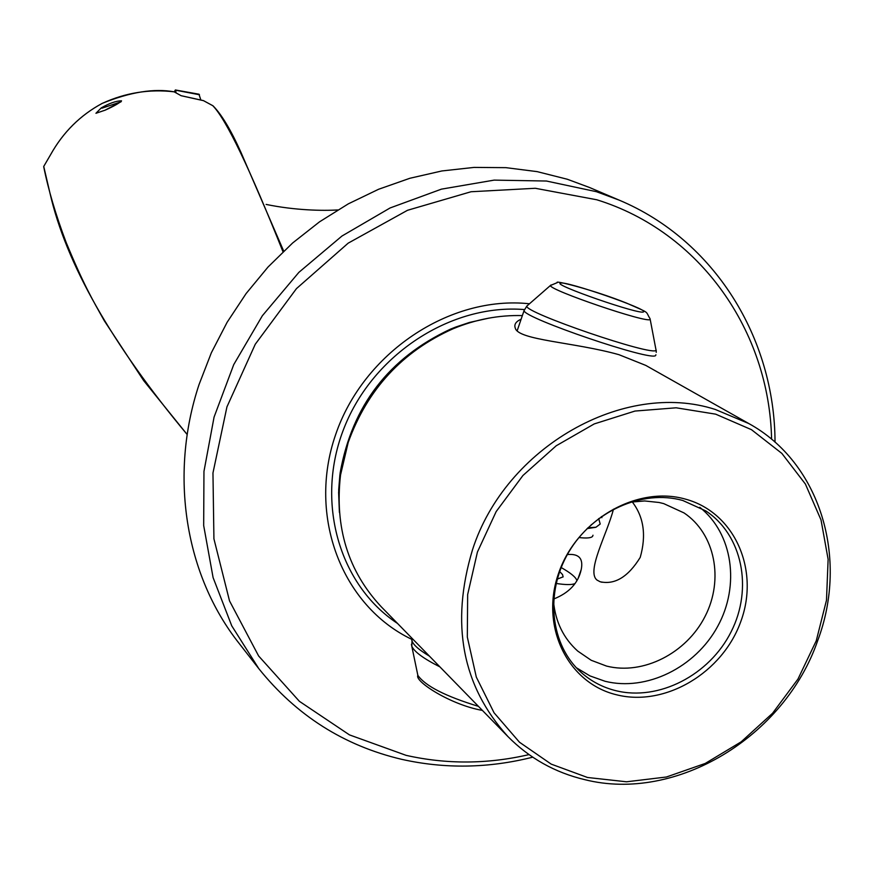 <?xml version="1.0" encoding="UTF-8"?>
<svg xmlns="http://www.w3.org/2000/svg" width="874" height="874" viewBox="0 0 874 874"><rect width="100%" height="100%" fill="white"/><g stroke="black" fill="none" stroke-linecap="round" stroke-linejoin="round"><path stroke-width="1.31" d="M105.011 110.255L104.902 110.288C113.981 106.191 119.53 103.023 121.519 100.816C116.111 100.892 109.337 103.263 101.22 107.917L101.876 108.212L101.22 107.917M101.002 108.168L95.943 113.281L104.432 110.408M283.7 251.122L240.885 152.185C230.856 129.898 221.603 114.483 213.114 105.918L212.808 105.699C226.279 119.585 249.68 168.278 283.001 251.788M203.522 100.674L181.147 95.714L174.123 91.825C154.195 88.198 130.27 92.021 102.389 103.307L102.345 103.34C125.506 92.742 149.432 88.908 174.123 91.825L181.147 95.714M43.798 166.322L50.626 154.632C63.059 132.335 80.233 115.27 102.138 103.438L102.116 103.449M102.138 103.438L102.127 103.427C80.222 115.259 63.07 132.313 50.637 154.589L43.733 166.442L49.96 193.099C65.998 263.587 111.752 344.072 187.189 434.553L143.707 380.671L104.301 320.758C91.836 298.515 83.5 284.345 66.129 242.393C55.838 215.146 48.365 189.92 43.711 166.726L43.908 167.076M522.357 315.59C498.868 314.957 475.751 319.36 453.005 328.799C402.324 351.501 367.386 389.367 348.202 442.43L340.532 475.008C334.524 527.437 348.136 571.399 381.348 606.873L507.958 736.596C529.393 758.228 555.001 772.583 584.761 779.652C676.367 802.725 784.743 736.727 817.78 640.402C848.851 557.929 820.282 462.739 748.778 423.54L715.314 409.469C623.981 379.884 505.314 447.117 472.473 549.888C450.307 623.741 462.127 685.981 507.958 736.596M748.778 423.54L645.744 365.387L619 354.702C574.447 342.127 517.987 340.27 515.256 328.045C513.945 324.483 515.9 321.534 521.123 319.185M411.73 639.309C342.138 606.053 307.255 516.61 335.55 434.87C363.234 352.976 449.531 295.248 529.338 303.759M553.504 601.487C555.471 621.818 563.544 638.348 577.747 651.097L591.195 660.274L606.534 666.075C643.122 675.362 686.505 653.249 705.143 616.268C724.065 579.407 715.041 533.675 684.036 512.929L663.683 503.599L659.051 502.484L644.641 500.955L629.87 502.211M613.461 509.181C607.244 533.73 585.93 571.574 597.073 580.118L600.143 581.756C614.815 585.012 628.177 576.895 640.227 557.394C646.465 535.347 643.788 516.829 632.197 501.829M699.779 507.313C732.816 533.424 740.245 585.449 717.652 626.439C695.322 667.572 646.432 691.64 605.07 681.272L589.994 675.919L576.359 667.747M587.492 777.478L626.549 781.793L666.436 776.997L705.242 763.439L741.174 741.829L772.572 713.25L797.995 679.032L816.261 640.773L826.487 600.241L828.126 559.327L821.025 519.954L805.391 484.043L781.869 453.42L751.476 429.68L715.653 414.156L676.148 407.797L634.961 411.064L594.254 423.912L556.214 445.773L522.914 475.522L496.17 511.574L477.433 551.997L467.656 594.571L467.317 637.026L476.319 677.11L494.05 712.769L519.484 742.234L551.188 764.116L587.492 777.478M685.664 499.185C637.037 485.103 576.698 519.932 558.606 573.268C539.771 626.407 567.739 683.293 616.651 694.808C665.311 707.099 722.874 672.609 740.977 621.053C759.779 569.695 734.575 512.47 685.664 499.185M615.733 690.657C602.732 687.401 591.283 681.381 581.352 672.619C550.423 645.318 544.557 593.053 568.657 552.281C592.517 511.377 642.324 489.036 682.791 500.485L705.766 510.897C742.376 534.888 753.18 588.453 731.145 631.749C709.448 675.198 658.657 701.396 615.733 690.657M120.863 101.876L101.876 108.212M619.174 200.135L596.407 191.69L546.414 181.027L494.16 180.12L441.436 189.145L390.099 207.957L341.985 236.013L298.875 272.36L262.353 315.743L233.751 364.589L214.064 417.117L203.959 471.414L203.675 525.536L213.092 577.583L231.73 625.795L258.78 668.61L238.963 643.188C185.419 575.474 168.824 475.674 199.043 384.56L211.366 352.746L227.131 322.266L246.118 293.544L268.056 266.996L292.637 242.983L319.513 221.843L348.3 203.861L378.573 189.276L409.917 178.263L441.883 170.954L474.036 167.415L505.926 167.655L537.149 171.632L567.281 179.236L589.513 187.495L619.174 200.135C714.495 240.132 774.757 338.063 775.03 442.2M532.725 757.179C488.599 768.29 444.91 769.011 401.679 759.331C343.985 745.708 296.352 715.467 258.78 668.61M528.999 754.612C487.528 764.215 446.559 764.455 406.093 755.344L349.447 734.881L299.378 701.309L258.617 655.959L229.523 600.908L213.922 538.832L212.961 472.965L226.945 406.869L255.274 344.236L296.461 288.617L348.191 243.147L407.502 210.295L471.042 191.745L535.281 188.281L596.767 199.764C700.249 231.785 769.415 331.159 771.589 439.261M567.357 554.553C578.872 553.493 583.482 558.508 581.21 569.597C578.249 583.111 569.072 592.922 553.668 599.018M198.955 94.217L200.78 99.789M176.177 92.917L175.39 89.978L174.243 91.846M574.819 583.668C571.585 584.946 565.358 584.87 556.126 583.45M595.587 527.339L587.066 528.606M592.987 535.227L592.594 536.341C591.185 538.013 586.629 538.417 578.927 537.543M561.163 567.532C570.711 572.962 575.944 577.299 576.851 580.522M598.679 518.577L600.209 524.018L595.97 527.24L587.962 527.743M212.808 105.699L203.38 100.597M339.385 512.153L338.62 492.433L340.215 472.484C352.233 405.667 388.985 357.892 450.492 329.148L469.36 322.495L488.621 318.169M203.402 100.597L181.191 95.714M397.55 623.468C338.784 584.772 314.848 500.988 344.247 427.604C373.264 354.112 451.355 303.507 524.433 309.571M175.499 90.175L199.469 94.763M591.337 524.608L590.999 525.34M478.428 706.345C445.478 696.294 425.288 685.97 417.859 675.384L417.564 673.963M439.917 666.884C423.628 658.646 414.254 651.764 411.796 646.236L411.425 644.346M429.451 656.156C417.881 649.218 411.971 643.679 411.73 639.539L411.971 638.249M560.114 570.23L559.775 571.17M559.677 571.552L562.528 574.557L563.14 576.873L557.241 579.08M655.893 354.757L655.697 355.412C652.976 362.098 523.515 318.005 524.05 310.62L524.356 309.757M650.19 319.371L656.068 350.266C653.195 356.734 523.286 312.258 526.847 306.075L527.688 305.343M517.211 330.634L524.05 310.62L526.847 306.075L550.434 285.481L557.35 282.597C553.297 279.8 594.276 290.081 626.592 303.125C651.327 313.984 644.815 310.521 650.059 318.693L650.092 319.447C647.689 323.664 548.391 289.786 550.434 285.481L551.024 284.979M643.515 311.876C640.795 315.339 551.625 284.421 560.551 283.143C565.052 280.445 649.852 309.789 643.515 311.876M340.532 475.008L340.215 472.484L339.844 475.358L338.697 489.724L339.418 512.459M453.005 328.799L450.492 329.148L455.867 326.996L469.502 322.44L488.916 318.114M602.088 582.27L600.143 581.756M578.402 577.616L581.199 569.597M337.768 209.935C323.096 210.885 295.172 210.426 266.111 204.418M203.456 100.63L212.917 105.754M121.213 101.646L104.935 110.266M175.357 89.967L199.075 94.228M412.124 638.402L411.796 646.236L417.859 675.384C414.298 681.261 450.634 704.859 482.404 710.409M559.677 571.476L559.557 572.066M656.177 350.146L656.243 352.353M601.902 517.659L601.421 516.578"/></g></svg>
